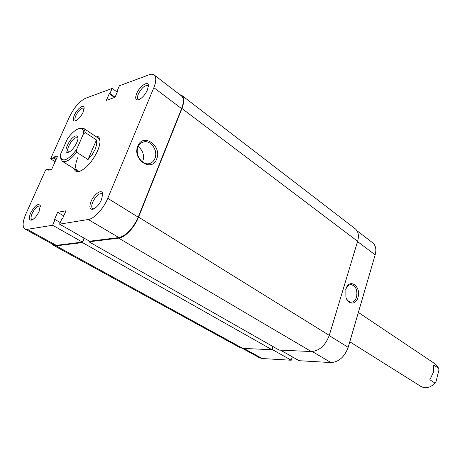 <?xml version="1.0" encoding="UTF-8"?>
<svg xmlns="http://www.w3.org/2000/svg" width="462" height="462" viewBox="0 0 462 462"><rect width="100%" height="100%" fill="white"/><g stroke="black" fill="none" stroke-linecap="round" stroke-linejoin="round"><path stroke-width="0.69" d="M357.946 297.47C356.017 305.018 347.944 304.949 345.882 297.176L345.871 289.166C349.087 277.489 361.607 286.359 357.946 297.47M345.934 297.343C347.164 300.491 348.983 302.096 351.391 302.171C353.788 301.946 355.509 300.236 356.554 297.054C357.669 289.87 355.752 285.707 350.808 284.569C348.475 284.823 346.783 286.509 345.743 289.628L345.738 289.645M329.221 335.585L348.175 347.332C344.548 356.953 338.813 362.029 330.971 362.56L299.064 360.695L280.532 350.127M348.175 347.332L375.161 254.874L357.536 241.562M272.124 349.416L291.251 360.239L292.313 356.843M291.251 360.239L262.277 358.547L259.517 357.773L242.336 348.342M357.057 230.815L372.719 242.845C375.762 245.426 376.576 249.44 375.161 254.874M95.293 136.151C97.817 135.782 99.342 136.943 99.867 139.639C100.3 142.487 99.544 146.223 97.597 150.849C92.25 161.879 86.117 168.757 79.204 171.489C76.53 172.112 74.85 171.194 74.157 168.734M99.983 140.691L98.487 138.294L83.743 128.413L85.331 132.571L96.466 139.998C96.985 142.885 96.489 146.125 94.97 149.723L92.048 154.886L88.011 159.563L76.692 152.275C70.588 159.742 65.818 162.763 62.382 161.342L60.805 158.431M91.037 201.513C94.005 194.023 102.021 188.565 102.662 193.711L101.588 199.497C99.197 204.608 96.333 207.854 92.995 209.24C89.674 209.65 89.022 207.074 91.037 201.513M102.743 194.721L101.992 193.728C98.937 193.197 95.859 195.957 92.758 202.021C91.424 205.405 91.407 207.605 92.706 208.633L93.936 208.853M30.619 213.034C34.852 205.486 38.069 203.009 40.269 205.613L39.103 211.417C36.839 216.06 34.332 218.959 31.583 220.12C28.979 220.374 28.656 218.012 30.619 213.034M40.367 206.543L39.899 206.046C37.48 205.74 34.898 208.223 32.155 213.496C30.815 216.695 30.688 218.728 31.791 219.594L32.461 219.745M136.665 93.601C139.495 86.411 148.088 80.348 148.4 85.43L147.488 89.847C144.86 95.247 141.747 98.591 138.15 99.884C135.522 100.063 135.025 97.967 136.665 93.601M148.412 86.423L147.869 85.626C144.768 85.089 141.586 87.907 138.311 94.069C137.254 96.702 137.202 98.452 138.167 99.313L139.074 99.59M74.342 115.211C76.94 109.061 83.68 103.742 84.13 107.559L83.131 112.168C80.7 117.007 78.026 119.981 75.104 121.084C72.973 121.2 72.713 119.242 74.342 115.211M84.171 108.478L83.824 108.068C81.358 107.761 78.684 110.285 75.82 115.639C74.723 118.208 74.607 119.866 75.456 120.605L75.964 120.778M137.855 146.061C143.081 132.311 162.497 146.067 156.635 158.98C151.825 172.748 131.861 159.425 137.855 146.061M154.937 158.489C158.495 150.716 150.525 139.409 143.197 142.071C140.898 142.816 139.206 144.439 138.132 146.939C134.529 154.689 142.406 165.916 149.596 163.508C152.05 162.791 153.834 161.117 154.937 158.489M142.498 161.977L142.764 161.388C144.531 155.527 143.035 150.606 138.265 146.627M154.181 74.96L181.491 95.94C183.911 98.094 183.94 102.316 181.578 108.605L153.834 87.647C156.352 81.248 156.468 77.021 154.181 74.96C152.968 74.064 151.299 74.007 149.162 74.78L119.369 85.776L117.169 90.875L117.874 90.621L114.974 97.326L106.376 100.364L109.257 93.74L109.944 93.491L112.139 88.444L85.585 98.25C79.493 101.259 74.111 107.484 69.439 116.915L50.606 158.87L55.128 161.688M52.616 225.254L27.206 229.348L56.289 245.328L82.392 242.1L52.616 225.254L55.082 219.583L54.424 219.698L57.629 212.329L65.945 210.811L62.716 218.283L62.041 218.399L59.558 224.139L89.513 241.216L118.919 237.578L88.271 219.514L59.558 224.139M77.714 157.75C75.063 164.455 74.965 168.797 77.408 170.778L80.215 171.165M153.834 87.647L107.79 198.319L138.207 217.175L181.578 108.605M138.207 217.175C132.86 228.748 126.432 235.551 118.919 237.578M84.067 238.109L82.392 242.1M56.289 245.328L53.95 244.958L24.96 229.042L27.206 229.348M24.96 229.042C22.234 226.888 22.54 221.852 25.889 213.941L45.646 169.924L48.475 169.173L47.996 170.253L51.744 169.265L57.698 155.931L53.927 156.999L53.453 158.062L50.606 158.87M88.271 219.514C94.179 218.803 103.644 208.587 107.79 198.319M117.221 92.129L112.139 88.444M60.251 222.54L55.082 219.583M63.756 215.881L57.629 212.329M56.503 158.61L53.927 156.999M56.023 159.673L53.453 158.062M49.561 169.837L48.475 169.173M117.619 91.205L117.169 90.875M114.495 97.499L109.257 93.74M115.05 97.159L109.944 93.491M75.491 136.024C76.796 135.649 77.587 136.088 77.864 137.341C78.886 141.095 72.257 151.461 68.295 152.293L68.139 152.333C62.122 154.054 69.641 137.485 75.491 136.024M77.928 138.334L77.477 137.803L76.034 137.716C71.806 138.71 65.465 150.381 68.399 151.796L69.069 151.992M80.44 128.159L83.743 128.413M438.808 368.428L433.616 364.963L433.437 372.222L429.845 379.758L435.089 383.137L435.926 381.976L438.9 370.178L438.808 368.428L435.522 364.131L358.362 312.428M349.792 341.776L421.015 386.492C425.635 388.889 430.324 387.768 435.089 383.137M76.536 149.648L83.478 133.836C83.778 129.707 82.427 127.899 79.412 128.419C75.728 129.458 71.731 132.917 67.44 138.796L60.574 154.21L60.62 157.386C63.063 162.439 68.364 159.864 76.536 149.648L76.692 152.275M83.478 133.836L85.331 132.571M88.011 159.563L96.466 139.998M179.799 94.641L181.861 95.449C184.35 97.673 184.378 102.015 181.947 108.495L138.571 217.117C134.569 227.489 124.919 237.624 118.688 238.144L88.97 241.799L89.27 241.077M181.861 95.449L355.278 228.811C358.379 231.445 359.159 235.608 357.617 241.297L329.279 335.389C325.398 345.507 319.409 350.889 311.313 351.553L279.129 350.063L88.97 241.799M273.036 346.592L272.02 349.734L82.479 242.596L84.298 238.248M82.479 242.596L56.069 245.842L53.667 245.455L52.287 244.04M272.02 349.734L242.821 348.383L240.009 347.62L53.667 245.455M330.971 362.56L312.289 351.547M243.872 348.435L262.277 358.547M329.279 335.389L138.571 217.117M357.617 241.297L181.947 108.495M311.313 351.553L118.688 238.144M242.821 348.383L56.069 245.842M99.942 140.194L99.867 139.639M102.708 194.04L102.662 193.711M149.122 163.617L149.596 163.508M93.312 209.13L92.995 209.24M79.741 171.333L79.204 171.489M77.408 170.778L62.382 161.342M60.62 157.386L60.886 158.899M79.412 128.419L80.902 128.043"/></g></svg>

